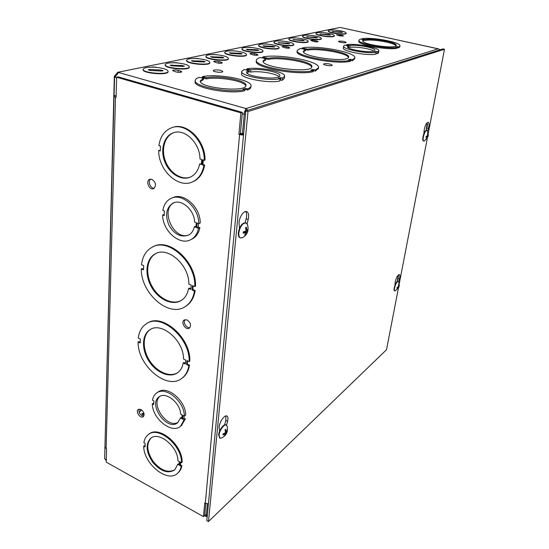 <?xml version="1.0" encoding="UTF-8"?>
<svg xmlns="http://www.w3.org/2000/svg" width="549" height="549" viewBox="0 0 549 549"><rect width="100%" height="100%" fill="white"/><g stroke="black" fill="none" stroke-linecap="round" stroke-linejoin="round"><path stroke-width="0.82" d="M176.442 62.703L176.524 62.867C184.389 63.615 188.65 64.94 189.302 66.834C189.439 70.43 164.076 68.124 165.201 64.624C165.867 63.231 169.216 62.62 175.248 62.792L177.306 62.929M189.288 67.102L189.281 67.211C189.412 70.821 164.055 68.515 165.18 65.008L165.194 64.741M182.302 65.523L184.464 66.168L182.776 66.456L172.221 65.859L170.066 65.221L182.302 65.523L182.247 66.422M218.529 72.228L217.315 72.111M160.939 70.066L163.135 70.725L161.344 71.041L150.357 70.444L148.168 69.792L150.001 69.469L160.939 70.066L160.898 71.02M155.168 67.273C163.17 68.028 167.493 69.387 168.145 71.356C168.323 75.179 141.992 72.976 143.124 69.236C143.845 67.719 147.413 67.04 153.844 67.198L155.168 67.273M168.131 71.624L168.124 71.747C168.303 75.577 141.978 73.374 143.111 69.634L143.124 69.359M180.443 70.999L181.788 71.802C180.957 72.489 179.056 72.537 176.092 71.96L172.53 70.56C173.367 69.874 175.268 69.819 178.219 70.396L180.443 70.999L180.367 72.331M324.157 63.725C328.034 63.458 330.731 63.959 332.241 65.214C332.179 66.415 323.128 65.207 323.622 64.068L324.157 63.725M339.062 41.168C342.432 41.01 344.799 41.436 346.165 42.431C346.138 43.35 338.218 42.287 338.623 41.415L339.062 41.168M214.131 70.025C218.468 69.682 221.357 70.19 222.798 71.548C222.791 73.003 212.744 71.967 213.218 70.56L214.131 70.025M114.851 77.265L118.584 72.537M245.794 111.118L245.588 113.238M116.127 95.931L114.096 95.327L114.569 77.32M115.812 76.167L114.329 76.133L115.592 76.496M117.857 72.276L339.9 27.484L117.774 72.29L114.686 75.844M114.329 76.133L104.722 456.219M106.266 460.652L104.667 458.566L104.962 447.209M207.447 503.852L206.163 516.218L206.259 516.568L207.302 515.662M245.527 113.918L244.257 114.322L244.284 112.538L246 108.558L438.171 48.847L340.641 27.553M342.185 35.349L343.564 35.966L339.756 35.884L336.537 34.861L342.185 35.349L342.068 36.186M316.711 40.969L318.097 41.614C317.569 41.985 316.21 41.964 314.021 41.559L310.727 40.475C311.256 40.104 312.614 40.118 314.797 40.53L316.711 40.969L316.595 41.882M288.376 47.207L289.762 47.893C289.179 48.319 287.717 48.312 285.37 47.873L282.008 46.72C282.591 46.294 284.053 46.301 286.393 46.74L288.376 47.207L288.266 48.216M256.678 54.2L258.057 54.921C257.406 55.415 255.82 55.422 253.302 54.941L249.87 53.713C250.522 53.219 252.101 53.212 254.612 53.692L256.678 54.2L256.568 55.298M220.972 62.064L222.338 62.826C221.604 63.41 219.874 63.437 217.157 62.909L213.65 61.598C214.391 61.021 216.114 60.994 218.825 61.515L220.972 62.064L220.876 63.279M334.334 35.911L334.327 35.966C334.32 38.135 315.064 35.637 316.025 33.592L316.052 33.352M308.202 41.552L308.188 41.621C308.188 44.03 287.889 41.504 288.891 39.226L288.918 38.972M279.112 47.825L279.098 47.9C279.118 50.583 257.625 48.065 258.675 45.505L258.696 45.251M246.535 54.825L246.528 54.921C246.576 57.926 223.724 55.442 224.809 52.553L224.829 52.292M209.828 62.703L209.821 62.806C209.917 66.196 185.473 63.808 186.585 60.534L186.605 60.266M346.227 33.345L346.213 33.393C346.199 35.459 327.417 32.981 328.357 31.039L328.384 30.799M321.371 38.711L321.364 38.773C321.357 41.058 301.586 38.547 302.568 36.385L302.602 36.138M293.79 44.661L293.784 44.73C293.79 47.276 272.908 44.75 273.93 42.328L273.958 42.081M263.005 51.29L262.998 51.373C263.026 54.214 240.867 51.709 241.931 48.985L241.958 48.731M228.418 58.716L228.411 58.812C228.48 62.01 204.846 59.566 205.95 56.485L205.971 56.224M284.341 78.356L282.303 80.291L279.873 80.092M280.024 78.74C268.42 81.382 239.776 75.789 241.773 71.37L244.209 69.497L245.78 69.901L248.416 69.263L246.851 68.858C258.84 66.491 286.283 71.871 284.574 76.359L282.55 78.047L280.923 77.629L278.384 78.322L280.024 78.74L279.77 80.998C268.18 83.674 239.57 78.068 241.567 73.6L241.752 71.583M244.744 89.617C229.468 93.385 192.733 86.385 195.252 80.326C195.478 79.125 196.865 78.123 199.411 77.334L201.023 77.766L204.015 77.052L202.416 76.62C218.365 73.312 253.062 80.003 250.975 86.145C250.763 87.181 249.644 88.073 247.613 88.821L245.911 88.362L243.042 89.158L244.744 89.617L244.634 90.811C229.365 94.606 192.651 87.6 195.169 81.513L195.224 80.634M250.893 87.003L250.859 87.318C250.653 88.362 249.527 89.254 247.496 90.009L245.801 89.549L244.724 89.851M313.301 70.629C297.764 74.664 253.322 66.299 256.452 60.109C256.685 59.045 257.982 58.173 260.329 57.494L262.504 58.036L264.872 57.494L262.703 56.952C279.242 53.493 320.966 61.399 318.502 67.733L315.531 70.011L313.218 69.442L310.988 70.052L313.301 70.629L313.17 71.693C297.633 75.755 253.213 67.383 256.349 61.159L256.424 60.383M262.655 58.002L262.703 56.952M318.399 68.488L315.394 71.068L312.937 70.54M350.605 60.287C336.88 63.828 294.278 55.82 297.284 50.419L300.269 48.401L302.341 48.888L304.386 48.422L302.321 47.935C316.951 44.881 357.152 52.457 354.791 58.002L352.52 59.759L350.324 59.237L348.409 59.766L350.605 60.287L350.461 61.275C336.736 64.844 294.161 56.828 297.167 51.4L297.256 50.645M354.681 58.75L352.376 60.74L350.598 60.321M397.284 47.331C387.896 49.54 356.836 43.666 358.984 40.173L360.384 39.137L363.349 39.034L362.038 38.739C371.865 36.769 401.717 42.403 399.933 45.986L398.835 46.898L397.462 46.596L395.904 47.022L397.284 47.331L397.133 48.23C387.745 50.453 356.706 44.572 358.854 41.058L358.964 40.303M399.809 46.74L398.684 47.79L397.256 47.502M378.549 52.718L377.568 53.685L375.976 53.411M376.154 52.285C367.59 54.152 341.821 49.184 343.605 46.082L344.793 45.142L346.172 45.457L347.97 45.018L346.597 44.709C355.45 43.014 380.361 47.811 378.824 50.982L377.863 51.812L376.442 51.489L374.727 51.963L376.154 52.285L375.852 54.166C367.295 56.06 341.553 51.084 343.345 47.941L343.592 46.205M438.898 49.067L439.975 49.829M247.908 110.287L246 108.558L245.76 111.097L244.339 112.106M206.163 516.225L207.412 514.502L207.275 515.641M204.798 514.605L206.349 515.477L207.412 514.461M242.239 113.746L244.257 114.322L242.418 133.798L243.674 133.359M240.428 133.201L242.418 133.798M397.462 46.596L397.311 47.489M398.835 46.898L398.684 47.79M362.038 38.739L361.942 39.37M365.346 39.473C373.56 37.929 397.668 42.534 396.206 45.423C396.076 49.41 360.748 44.373 362.697 40.667L363.706 39.871L362.381 39.576L365.346 39.473L365.209 40.358L363.664 40.118M363.706 39.871L363.568 40.756L362.8 41.189M363.891 40.063L364.028 39.185M395.959 45.787C394.806 42.788 372.785 38.931 365.209 40.358M350.324 59.237L350.187 60.191M352.52 59.759L352.376 60.74M302.321 47.935L302.211 48.861M307.584 49.17C319.243 46.85 350.516 52.814 348.629 57.11C348.533 63.06 300.811 56.753 303.453 51.153L305.546 49.65L303.467 49.156L305.512 48.683L307.584 49.17L307.467 50.137L305.539 49.685M305.546 49.65L305.429 50.618L303.508 51.743M305.395 49.609L305.512 48.683M348.45 57.487C347.627 53.129 318.427 47.955 307.467 50.137M268.235 58.318C281.376 55.682 313.836 61.907 311.866 66.82C311.832 73.717 260.329 67.39 263.129 60.829L265.867 58.873L263.685 58.331L266.052 57.782L268.235 58.318L268.125 59.354L265.949 58.812L266.052 57.782M265.867 58.873L265.764 59.91L263.177 61.474M311.702 67.211C310.967 62.284 280.525 56.863 268.125 59.354M315.531 70.011L315.394 71.068M313.218 69.442L313.081 70.498M206.451 77.711C219.627 75.096 247.654 80.573 245.938 85.541C246 92.788 197.88 87.792 200.351 80.778L203.459 78.432L201.847 77.992L204.839 77.279L206.451 77.711L206.362 78.871L204.756 78.438L204.839 77.279M204.756 78.438L203.439 78.754M203.459 78.432L203.377 79.598L200.419 81.506M245.78 85.987C244.916 81.094 218.728 76.421 206.362 78.871M202.416 76.62L202.355 77.45M247.613 88.821L247.496 90.009M245.911 88.362L245.801 89.549M215.935 54.564L216.038 54.708C223.635 55.463 227.766 56.712 228.439 58.455C228.508 61.646 204.873 59.203 205.978 56.128C206.554 54.955 209.512 54.454 214.858 54.639L216.711 54.763M221.803 57.13L223.889 57.741L222.393 57.974L212.614 57.391L210.535 56.787L221.803 57.13L221.741 57.933M250.872 47.358L250.996 47.489C258.325 48.237 262.34 49.417 263.033 51.036C263.06 53.871 240.894 51.366 241.965 48.648C242.466 47.646 245.108 47.235 249.891 47.42L251.572 47.537M256.706 49.719L258.73 50.288L257.392 50.481L248.285 49.911L246.268 49.341L256.706 49.719L256.637 50.433M282.001 40.942L282.131 41.065C289.22 41.799 293.118 42.918 293.818 44.414C293.825 46.946 272.942 44.421 273.965 42.012C274.411 41.148 276.785 40.804 281.102 40.997L282.817 41.209M287.772 43.117L289.728 43.659L288.52 43.817L278.048 42.719L287.772 43.117L287.697 43.762M309.911 35.184L310.048 35.301C316.903 36.028 320.685 37.085 321.405 38.471C321.398 40.75 301.627 38.238 302.609 36.076C303 35.328 305.162 35.047 309.08 35.232L308.085 35.184M315.6 37.202L317.5 37.716L316.396 37.847L306.5 36.79L315.6 37.202L315.524 37.785M335.075 29.996L335.219 30.099C341.849 30.819 345.527 31.821 346.254 33.105C346.247 35.163 327.458 32.686 328.398 30.751C328.748 30.092 330.718 29.859 334.307 30.037L333.339 29.989M340.668 31.876L342.514 32.364L341.505 32.473L332.124 31.458L340.668 31.876L340.593 32.405M197.166 58.427L197.263 58.585C204.983 59.34 209.183 60.623 209.848 62.442C209.944 65.818 185.493 63.437 186.612 60.164C187.23 58.887 190.366 58.338 196.034 58.51L198.148 58.729M203.034 61.117L205.161 61.742L203.576 62.003L193.426 61.413L191.313 60.795L203.034 61.117L202.979 61.968M234.238 50.789L234.348 50.927C241.807 51.675 245.883 52.889 246.563 54.571C246.611 57.57 223.752 55.092 224.836 52.203C225.371 51.126 228.164 50.673 233.208 50.858L234.972 50.975M240.091 53.246L242.143 53.836L240.73 54.049L231.307 53.473L229.262 52.882L240.091 53.246L240.023 54.001M267.157 44.002L267.281 44.126C274.486 44.874 278.439 46.02 279.139 47.571C279.153 50.247 257.659 47.729 258.709 45.176C259.176 44.243 261.681 43.872 266.217 44.057L267.816 44.174M272.956 46.26L274.946 46.823L273.677 46.994L264.879 46.432L262.896 45.876L272.956 46.26L272.88 46.94M296.577 37.936L296.714 38.053C303.679 38.787 307.515 39.871 308.229 41.305C308.229 43.707 287.923 41.189 288.925 38.91C289.344 38.107 291.608 37.799 295.712 37.984L294.703 37.943M302.307 40.029L304.235 40.557L303.082 40.695L292.912 39.624L302.307 40.029L302.231 40.64M323.038 32.48L323.183 32.59C329.915 33.311 333.641 34.34 334.368 35.671C334.362 37.84 315.105 35.335 316.059 33.297C316.437 32.597 318.495 32.336 322.242 32.521L321.254 32.473M328.673 34.422L330.546 34.923L329.496 35.04L319.868 34.011L328.673 34.422L328.604 34.978M373.883 51.16C370.753 48.731 355.663 46.349 349.795 47.344L348.1 47.104M348.684 45.183L350.063 45.492C357.166 44.277 376.099 47.983 374.905 50.405C374.782 53.816 345.939 49.787 347.517 46.596L348.265 45.938L346.886 45.622L348.684 45.183L348.416 47.029M349.795 47.344L350.063 45.492M348.039 47.523L348.265 45.938M346.501 45.375L346.597 44.709M377.568 53.685L377.863 51.812M376.14 53.363L376.442 51.489M279.022 76.695C276.133 73.436 258.696 70.622 250.584 72.084L249.02 71.679L249.225 69.469L250.797 69.874C260.301 68.151 281.157 72.324 279.832 75.748C279.764 80.758 244.682 76.675 246.542 71.871L248.169 70.519L247.956 72.736L247.125 73.147M249.02 71.679L248.038 71.919M250.584 72.084L250.797 69.874M248.169 70.519L246.597 70.114L249.225 69.469M246.776 69.661L246.851 68.858M282.303 80.291L282.55 78.047M280.669 79.866L280.923 77.629M185.013 319.669C182.639 322.222 186.571 328.597 189.913 327.602M187.044 319.93C190.647 322.551 191.423 325.276 189.371 328.11C185.871 330.779 180.395 322.263 184.169 320.019L187.044 319.93M116.093 97.098L115.503 97.242L116.086 97.413L116.628 77.244L118.275 76.894L242.37 112.394L240.366 133.853L241.059 134.073L239.59 134.58L238.904 134.368L240.894 112.861L242.37 112.394M205.827 503.529L204.715 515.442L203.48 516.623L106.225 462.148L106.581 448.931L104.948 446.941L114.055 96.308M139.055 409.142C138.52 412.951 140.098 415.257 143.797 416.067M150.632 179.111C147.489 181.266 150.467 188.746 154.255 188.259M116.628 77.244L240.894 112.861M115.05 95.608L114.055 96.26L115.503 97.248L106.108 448.67M203.48 516.623L204.743 502.98L205.292 503.275L239.597 134.587L243.509 135.143M140.901 409.506C144.003 411.901 144.792 414.289 143.282 416.677C140.517 419.072 135.191 411.524 138.211 409.499L140.901 409.506M151.874 179.303C155.978 182.392 156.554 185.5 153.617 188.636C149.362 190.702 145.272 180.875 149.74 179.31L151.874 179.303M148.539 434.431L148.642 434.362C158.489 424.857 182.652 444.587 182.131 462.189L181.479 462.732L180.072 461.984L179.811 465.49L181.218 466.238C180.683 469.189 179.489 471.516 177.636 473.224C167.706 483.422 143.522 463.788 143.687 446.179L145.025 446.893L145.204 443.427L143.865 442.714C144.373 439.317 145.746 436.702 147.969 434.863C157.817 425.358 182 445.115 181.479 462.732M180.655 462.292L180.463 464.948L181.863 465.696C181.328 468.64 180.134 470.967 178.281 472.675L177.704 473.163M143.687 446.179L144.36 445.664L145.066 446.049M184.114 416.005L183.956 418.112L185.404 418.839L181.362 425.592M152.293 403.886L153.686 404.586L153.892 400.9L152.498 400.2C153.034 397.147 154.344 394.82 156.424 393.214C165.071 385.549 184.505 401.264 184.361 416.128L182.906 415.401L182.625 419.134L184.08 419.861L180.58 426.196C171.885 434.403 152.389 418.763 152.293 403.886L153.775 402.973M156.959 392.837L157.796 392.254C166.436 384.602 185.85 400.269 185.692 415.113L184.361 416.128M147.105 323.334C161.859 312.436 190.983 337.71 189.817 361.153L189.131 361.619L186.907 360.59L186.612 364.563L188.835 365.6C187.95 371.151 185.679 375.358 182.007 378.199C167.184 390.703 137.593 365.723 138.094 342.006L140.173 342.974L140.352 339.076L138.266 338.109C139.055 331.596 141.731 326.833 146.295 323.814C161.008 312.765 190.297 338.088 189.131 361.619M187.532 360.878L187.291 364.097L189.515 365.126C188.63 370.678 186.358 374.878 182.687 377.726L181.87 378.302M138.094 342.006L138.808 341.581L140.208 342.233M153.034 246.796C169.216 237.12 196.679 262.12 195.499 286.173L194.785 286.578L192.452 285.617L192.129 289.961L192.836 289.556L195.169 290.517C194.03 297.627 191.004 302.808 186.084 306.074L185.185 306.617M193.111 285.885L192.836 289.556M192.129 289.961L194.463 290.922C193.33 298.038 190.304 303.226 185.377 306.493C169.092 318.091 140.839 293.454 141.313 268.941L142.054 268.571L143.522 269.182M198.512 223.567L198.251 227.053L199.884 227.657C198.848 232.92 196.377 236.646 192.479 238.829L191.676 239.22M162.6 215.05L164.165 215.633L164.419 211.029L162.847 210.452C163.849 204.592 166.608 200.57 171.103 198.374C182.09 192.589 198.964 207.831 198.786 223.669L197.139 223.066L196.796 227.746L198.429 228.35C197.393 233.627 194.922 237.36 191.025 239.542C179.948 246.165 162.703 231.088 162.6 215.05L164.226 214.446M171.851 198.065L172.612 197.75C183.586 191.978 200.433 207.172 200.241 222.983L198.786 223.669M172.558 127.464C186.633 121.905 205.58 140.702 205.01 160.068L204.262 160.349L202.554 159.793L202.183 164.789L202.931 164.508L204.633 165.064C203.157 173.203 199.376 178.7 193.289 181.561L192.411 181.918M203.267 160.02L202.931 164.508M202.183 164.789L203.885 165.345C202.416 173.491 198.635 179.001 192.541 181.863C178.253 188.87 158.524 170.327 158.634 150.495L160.267 150.515M158.634 150.495L160.239 151.023L160.493 146.13L158.881 145.609C160.267 136.454 164.549 130.49 171.727 127.718C185.809 122.091 204.832 140.928 204.262 160.349M203.885 165.345L204.633 165.064M199.616 163.945C198.34 170.458 195.238 174.857 190.297 177.121C181.335 181.053 169.312 173.656 164.748 161.667C160.027 149.733 163.911 135.98 173.264 132.824C184.663 128.185 200.131 143.152 199.98 158.956L201.682 159.505L201.311 164.501L199.616 163.945L201.353 163.986M174.019 132.583C164.83 135.713 160.891 149.081 165.324 160.891C169.62 172.743 181.232 180.429 190.27 177.135M141.313 268.941L143.488 269.84L143.687 265.592L141.505 264.693C142.514 256.41 146.068 250.591 152.148 247.215C168.303 237.346 195.972 262.408 194.785 286.578M194.463 290.922L195.169 290.517M188.547 288.479C187.593 293.948 185.198 297.929 181.348 300.427C172.496 306.074 158.38 299.514 151.407 286.914C144.284 274.397 145.924 258.696 155.237 253.851C167.802 246.048 189.378 265.194 188.856 284.142L191.182 285.096L190.867 289.44L188.547 288.479L189.254 288.074L190.915 288.76M156.019 253.466L155.978 253.487C146.809 258.263 145.039 273.546 151.833 285.974C158.489 298.478 172.228 305.422 181.273 300.475M238.904 134.368L240.366 133.853M208.428 503.804L205.292 503.275M243.591 134.258L241.059 134.073L239.59 134.58M182.199 378.048L182.549 377.822M183.194 362.978C182.453 367.226 180.655 370.438 177.794 372.613C170.115 378.426 156.568 372.943 149.088 361.379C141.484 349.912 141.649 335.014 149.733 329.88C161.18 321.186 183.984 340.545 183.483 359.005L185.699 360.034L185.411 364.008L183.194 362.978L183.881 362.512L185.466 363.246M149.733 329.88L150.447 329.455C142.5 334.506 142.17 349.013 149.452 360.412C156.616 371.886 169.833 377.76 177.766 372.634M186.612 364.563L187.291 364.097M188.835 365.6L189.515 365.126M177.691 464.358L174.781 469.834C168.152 473.959 160.85 471.495 152.876 462.457C146.137 452.397 145.348 444.395 150.508 438.445C158.489 430.711 178.054 446.454 177.945 460.851L179.351 461.599L179.091 465.106L177.691 464.358L178.343 463.816L179.152 464.255M151.078 438.02C146.089 443.86 146.816 451.703 153.253 461.558C160.864 470.514 168.069 473.252 174.863 469.759M179.811 465.49L180.463 464.948M181.218 466.238L181.863 465.696M174.129 202.67C159.45 209.498 174.239 241.409 188.98 234.876M194.305 226.819C193.426 230.724 191.519 233.49 188.568 235.102C180.902 237.765 174.328 234.409 168.845 225.035C164.865 214.899 166.272 207.584 173.072 203.082C181.472 198.614 194.415 209.938 194.648 222.146L196.288 222.75L195.938 227.43L194.305 226.819L196.027 226.229M198.251 227.053L196.796 227.746M199.884 227.657L198.429 228.35M159.883 396.378C150.028 404.249 167.671 429.263 178.178 422.236M180.429 418.029L177.752 422.62C167.562 431.885 147.708 404.668 158.963 396.968C165.578 391.08 180.436 402.788 180.696 414.296L182.151 415.023L181.877 418.757L180.429 418.029L181.994 417.13M183.956 418.112L182.625 419.134M185.404 418.839L184.08 419.861M239.481 228.247L239.11 224.095C238.417 218.557 243.564 210.137 246.7 211.605C248.628 212.635 249.129 215.263 248.21 219.49L247.091 223.875M245.19 222.709L246.192 218.777C246.961 215.469 246.762 213.053 245.581 211.523M423.869 133.688L424.116 130.6C424.919 125.687 426.278 122.914 428.186 122.29C429.201 122.935 429.263 124.987 428.378 128.445L427.609 131.094M426.148 130.388L427.252 122.619M219.627 431.15L219.229 428.179C218.392 423.718 224.369 414.365 226.929 416.06C228.041 416.753 228.26 418.489 227.588 421.261L226.552 425.214M224.644 424.885L225.817 420.397L225.872 415.97M395.006 285.082L395.156 282.611C396.001 277.945 397.387 275.248 399.322 274.521C400.049 275.001 400.07 276.538 399.37 279.132L398.608 281.712M397.078 281.664L398.416 274.829M398.368 288.314L386.517 349.734L208.503 521.55L206.829 520.61L245.808 110.946L442.871 48.916L444.491 49.266L428.309 133.132M427.314 138.307L399.274 283.613M208.503 521.55L247.997 111.571L444.491 49.266M245.808 110.946L247.997 111.571M397.915 288.678L399.123 286.633L398.588 286.228M399.349 285.411L399.013 286.235L398.835 284.245L398.45 284.636M398.835 284.245L398.382 286.784L397.174 287.244L397.009 288.101L398.3 287.614L397.936 288.918M397.078 287.683L397.009 288.101M395.383 290.86L394.559 290.785C392.624 290.352 396.22 280.429 397.984 281.335L398.636 281.747L399.336 285.576M394.896 290.915C392.967 290.476 396.563 280.546 398.32 281.459M223.141 433.861L222.956 434.993L225.234 433.971L224.479 435.961L227.272 431.356L226.764 431.432M225.063 434.829L225.268 435.288M227.272 431.356L227.382 430.251L226.325 431.864L225.879 429.263L225.111 430.018M225.879 429.263L225.09 429.929L225.461 432.283L225.131 432.928L223.072 433.888L222.956 434.993M219.772 438.04L218.639 434.877C218.948 430.217 223.855 423.533 225.92 424.885L227.162 426.23M221.377 438.116L219.977 438.164L219.065 435.089C219.38 430.43 224.287 423.746 226.353 425.091M428.186 136.166L426.182 136.296L425.983 137.312L427.307 137.037L426.456 139.089L428.186 136.166M428.378 135.15L428.103 135.699L427.918 133.359L427.63 133.661M427.918 133.359L427.513 133.572L427.438 136.049M426.051 136.886L425.983 137.312M424.494 140.956L423.505 140.976C421.227 140.647 424.501 129.468 426.635 130.333L427.465 130.834M423.876 141.072C421.605 140.75 424.878 129.571 427.005 130.429M243.399 231.815L243.173 233.236L245.623 232.611L244.779 235.343L245.636 234.89L247.86 230.772L245.952 230.484M245.307 234.251L245.636 234.89M247.86 230.772L248.004 229.379L246.947 230.491L246.419 227.245L245.602 227.89L246.24 227.609M246.419 227.245L245.554 227.691L245.952 230.559L245.588 231.232L243.31 231.829L243.173 233.236M240.345 237.861L240.085 237.786C238.719 237.161 238.136 235.446 238.341 232.639C239.666 226.188 242.061 222.901 245.52 222.791L245.753 222.894M242.761 237.621L240.579 237.964C239.206 237.34 238.63 235.624 238.836 232.817C240.16 226.36 242.555 223.079 246.014 222.969L247.455 224.616M139.089 412.416L140.915 410.522L140.619 409.376M140.544 409.348L140.798 410.968M141.889 414.021L142.534 413.562M143.529 414.509L143.968 414.344M144.106 414.282L142.315 414.426L141.855 413.816L143.913 413.287M142.088 413.802L142.122 413.418M144.085 415.195L143.913 414.852M143.159 414.591L144.064 413.932M142.507 414.509L143.186 414.262M143.934 413.349L142.493 413.589L142.527 414.221M141.958 415.717L143.598 416.094M174.108 62.758L177.396 62.936M177.725 62.963L176.963 62.716M174.657 62.511L173.635 62.751M174.273 62.758L175.172 62.627M171.741 65.818L171.789 64.933M149.959 70.416L150.001 69.469M155.106 67.102L156.019 67.342M152.684 67.163L156.122 67.349M156.492 67.383L155.593 67.081M153.301 66.896L152.19 67.156M152.835 67.17L153.782 67.033M178.219 70.396L178.102 72.303M104.976 458.882L106.293 459.616M206.163 516.348L207.186 514.818M116.621 77.69L114.967 77.217M118.611 72.509L246 108.558M321.467 32.37L320.897 32.466M294.957 37.812L294.319 37.929M267.239 44.009L266.107 43.872M265.49 43.865L264.762 44.009M235.226 51.002L234.821 50.872M232.522 50.632L231.692 50.81M198.347 58.674L197.715 58.469M195.403 58.256L194.456 58.469M333.531 29.9L332.996 29.982M308.318 35.074L307.714 35.177M280.361 40.811L279.674 40.942M249.184 47.214L248.409 47.372M217.02 54.79L216.498 54.625M214.192 54.392L213.307 54.584M245.76 111.097L244.284 112.538M213.753 54.598L216.773 54.763M213.938 54.598L214.755 54.488M211.996 57.329L212.058 56.547M248.827 47.379L251.62 47.543M249.033 47.386L249.774 47.289M247.565 49.835L247.626 49.149M280.072 40.949L282.666 41.106M280.292 40.955L280.971 40.873M279.215 43.165L279.276 42.561M308.318 35.198L308.943 35.115M307.557 37.202L307.618 36.659M333.579 30.003L334.163 29.934M333.085 31.828L333.147 31.348M194.916 58.475L198.065 58.647M195.087 58.475L195.945 58.359M192.871 61.364L192.925 60.534M232.124 50.817L235.027 50.982M232.323 50.824L233.099 50.714M230.635 53.404L230.697 52.67M265.167 44.016L267.548 44.071M265.38 44.023L266.093 43.934M264.124 46.342L264.186 45.697M294.93 37.95L295.582 37.867M294.017 40.05L294.086 39.48M321.494 32.487L322.098 32.412M320.87 34.395L320.939 33.887M218.825 61.515L218.694 63.19M254.612 53.692L254.468 55.161M286.393 46.74L286.242 48.044M314.797 40.53L314.652 41.683M340.339 34.944L340.195 35.973M397.455 280.381L398.464 275.124M426.257 130.003L427.445 123.8M248.21 219.49L246.192 218.777M428.378 128.445L426.827 128.034M227.588 421.261L225.817 420.397M399.37 279.132L397.97 278.631M398.595 286.125L398.986 286.317M398.217 287.628L397.298 287.209M398.691 287.484L397.565 287.134M398.897 287.052L398.348 286.804M398.979 286.022L398.595 285.899M398.986 286.187L398.595 286.084M226.998 431.075L226.929 431.473M226.373 432.873L225.461 432.338M226.236 431.631L225.364 431.26M225.021 434.019L224.102 433.477M226.044 433.518L224.925 433.051M428.083 135.692L427.973 136.173M427.246 137.044L426.161 136.646L427.307 137.037M427.719 137.126L427.197 136.996M427.939 136.68L426.69 136.221M428.055 135.39L427.671 135.301M245.533 234.444L245.094 234.739M247.613 229.962L247.489 230.834M246.92 231.843L245.595 231.232M246.803 230.113L245.918 229.839M245.451 232.618L243.619 231.767M246.556 232.515L243.934 231.705M140.606 410.501L140.681 409.506M189.281 67.211L189.302 66.834M168.124 71.747L168.145 71.356M206.259 516.568L204.544 515.607M438.486 48.861L340.62 27.546M399.782 46.878L399.933 45.986M354.647 58.976L354.791 58.002M318.365 68.776L318.502 67.733M250.859 87.318L250.975 86.145M228.411 58.812L228.439 58.455M209.821 62.806L209.848 62.442M246.528 54.921L246.563 54.571M378.529 52.841L378.824 50.982M284.32 78.582L284.574 76.359M193.289 181.561L192.541 181.863M173.999 132.59L173.264 132.824M186.084 306.074L185.377 306.493M155.978 253.487L155.237 253.851M182.687 377.726L182.007 378.199M150.975 438.095L150.508 438.445M178.281 472.675L177.636 473.224M173.662 202.835L173.072 203.082M192.479 238.829L191.025 239.542M159.382 396.673L158.963 396.968M181.904 425.166L180.58 426.196M427.431 124.822L426.786 128.185M398.478 275.914L397.929 278.768M397.085 288.04L397.236 287.23M398.3 287.614L397.387 287.189M395.321 290.888L399.123 286.633M223.107 434.815L223.196 433.84M225.124 430.073L225.804 429.517M226.325 431.864L225.399 431.507M225.234 433.971L224.301 433.381M221.192 438.191C226.366 435.721 228.336 431.672 227.108 426.051M219.977 438.164L219.545 437.951M426.058 137.271L426.244 136.289M424.418 140.997L428.158 136.372M428.371 135.287L427.424 130.765M243.337 233.112L243.461 231.802M246.947 230.491L245.938 230.237M245.623 232.611L243.797 231.733M242.473 237.772C247.572 234.553 249.198 230.072 247.345 224.335M246.014 222.969L245.52 222.791M240.579 237.964L240.085 237.786M142.287 413.905L142.253 414.269"/></g></svg>
